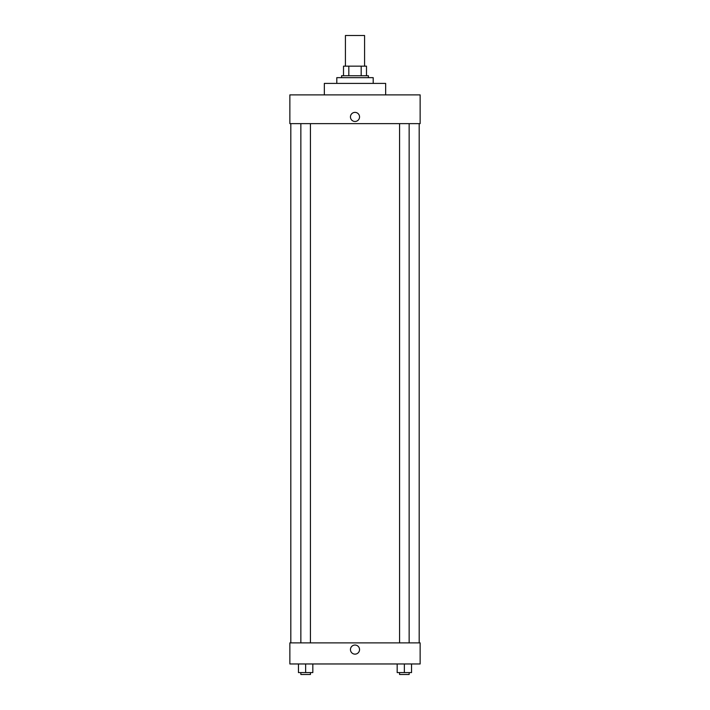 <?xml version="1.0" encoding="UTF-8"?>
<svg xmlns="http://www.w3.org/2000/svg" width="710" height="710" viewBox="0 0 710 710"><rect width="100%" height="100%" fill="white"/><g stroke="black" fill="none" stroke-linecap="round" stroke-linejoin="round"><path stroke-width="1.06" d="M364.576 66.154L364.576 35.5L345.424 35.5L345.424 66.154M348.823 75.739L348.823 66.154L343.507 66.154L343.507 75.739L343.507 66.154M348.823 66.154L366.493 66.154L366.493 75.739M361.177 75.739L361.177 66.154M341.59 77.656L341.59 75.739L368.41 75.739L368.41 77.656M373.203 83.398L373.203 77.656L336.797 77.656L336.797 83.398M385.654 94.9L385.654 83.398L324.346 83.398L324.346 94.9M420.142 94.9L289.858 94.9L420.142 94.9L420.142 123.638L289.858 123.638L289.858 94.9M350.447 116.928A4.553 4.553 0 0 1 357.272 112.988A4.553 4.553 0 0 1 357.272 120.869A4.553 4.553 0 0 1 350.447 116.928M399.57 123.638L399.57 642.887M300.854 642.887L300.854 123.638M289.858 642.887L420.142 642.887L420.142 663.965L289.858 663.965L289.858 642.887M355 654.141A4.553 4.553 0 0 1 351.059 647.316A4.553 4.553 0 0 1 358.94 647.316A4.553 4.553 0 0 1 355 654.141M397.174 663.965L397.174 672.583L411.543 672.583L411.543 663.965L411.543 672.583M404.354 672.583L404.354 663.965M409.146 672.583L409.146 674.5L399.57 674.5L399.57 672.583M298.457 663.965L298.457 672.583L312.826 672.583L312.826 663.965L312.826 672.583M305.646 672.583L305.646 663.965M310.43 672.583L310.43 674.5L300.854 674.5L300.854 672.583M419.184 642.887L419.184 123.638M290.816 642.887L290.816 123.638M409.146 123.638L409.146 642.887M310.43 642.887L310.43 123.638"/></g></svg>
